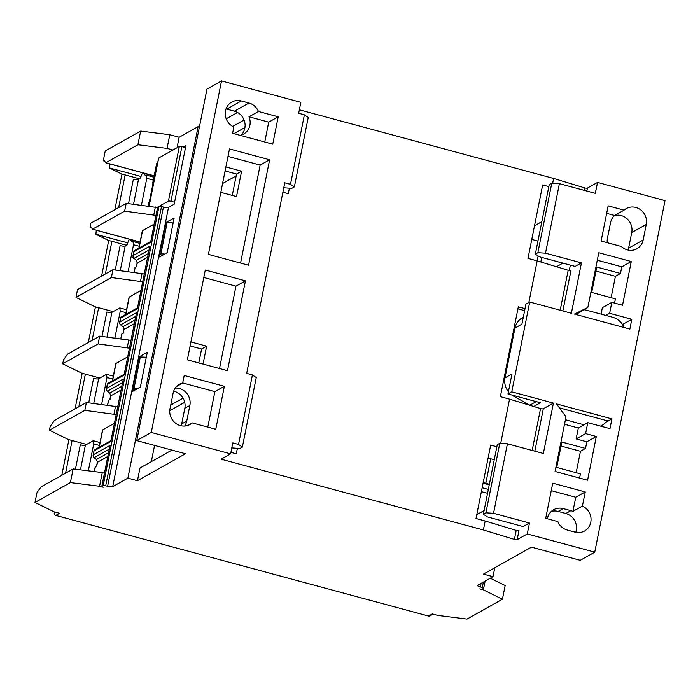 <?xml version="1.0" encoding="UTF-8"?>
<svg xmlns="http://www.w3.org/2000/svg" width="700" height="700" viewBox="0 0 700 700"><rect width="100%" height="100%" fill="white"/><g stroke="black" fill="none" stroke-linecap="round" stroke-linejoin="round"><path stroke-width="1.05" d="M86.608 444.447L68.469 439.547L49.438 430.211L84.84 410.34L116.165 414.592M65.581 473.165L72.1 440.527M126.411 245.245L108.272 240.354L95.9 234.281L96.285 230.178M105.376 273.971L111.904 241.334M99.881 378.044L81.734 373.152L62.703 363.808L98.105 343.936L129.43 348.189M78.846 406.77L85.365 374.132M54.469 511.927L54.259 512.96A2.047 1.916 60.7 0 0 55.781 515.428L428.531 616.053A2.047 1.916 60.7 0 0 429.931 615.886L433.072 614.128M121.975 174.072L114.852 209.702M108.71 240.468L101.587 276.098M95.436 306.871L88.322 342.501M82.171 373.266L75.049 408.896M68.906 439.661L61.784 475.3M92.111 340.366L98.639 307.729L94.999 306.749L75.976 297.412L111.379 277.541L142.695 281.794M118.65 207.567L125.169 174.93L121.538 173.95L109.174 167.877L109.559 163.782M113.146 311.649L98.639 307.729M139.685 178.85L125.169 174.93M126.569 309.759L119.77 307.93L120.26 311.124L125.991 312.672M106.995 337.05L111.93 312.331A4.104 0.98 11.3 0 1 106.846 312.007L101.973 336.42M111.93 312.331L119.77 307.93M124.023 328.571L123.086 333.279M113.304 376.162L106.505 374.325L106.986 377.519L112.718 379.067M93.73 403.445L98.665 378.726A4.104 0.98 11.3 0 1 93.581 378.402L88.699 402.815M98.665 378.726L106.505 374.325M110.757 394.966L109.812 399.683M100.039 442.558L93.24 440.729L93.721 443.922L99.453 445.471M80.456 469.849L85.4 445.121A4.104 0.98 11.3 0 1 80.308 444.806L75.434 469.219M85.4 445.121L93.24 440.729M97.484 461.37L96.547 466.077M133.534 204.251L138.469 179.532L140.744 177.713A4.104 1.067 105.1 0 1 143.071 173.04A4.104 1.067 105.1 0 1 143.237 173.145L144.891 175.018A12.303 3.203 -74.9 0 0 145.364 175.332A12.303 3.203 -74.9 0 0 146.23 175.175L146.79 178.325L153.326 180.093M141.418 205.24L146.79 178.325M153.519 179.139L153.186 176.986L146.309 175.131M153.055 183.278L149.293 202.09M101.614 404.442L106.986 377.519M114.879 338.039L120.26 311.124M88.34 470.838L93.721 443.922M138.469 179.532A4.104 0.98 11.3 0 1 133.385 179.209L128.502 203.621M120.26 270.646L125.204 245.928A4.104 0.98 11.3 0 1 120.111 245.604L115.237 270.016M128.144 271.644L133.525 244.729L139.256 246.269M125.204 245.928L127.47 244.108A4.104 1.067 105.1 0 1 129.806 239.435A4.104 1.067 105.1 0 1 129.964 239.54L131.617 241.421A12.303 3.203 -74.9 0 0 132.099 241.736A12.303 3.203 -74.9 0 0 132.965 241.57L133.525 244.729M137.287 262.168L136.351 266.884M139.834 243.364L133.044 241.526M138.189 242.918L136.85 241.404A4.104 1.067 -74.9 0 0 136.692 241.299A4.104 1.067 -74.9 0 0 136.5 241.307M153.309 177.756L153.764 177.879M151.454 176.523L150.115 175A4.104 1.067 -74.9 0 0 149.957 174.895A4.104 1.067 -74.9 0 0 149.765 174.904M55.781 515.428L59.57 513.301L54.031 511.805L35 502.469L36.951 492.704L41.02 486.946L73.132 468.93L70.402 482.597L99.549 486.264L102.279 472.588L73.132 468.93M130.996 340.384L99.671 336.131L67.559 354.148L63.49 359.905L62.703 363.808M127.251 347.602L128.809 339.789M117.722 406.779L86.397 402.526L54.285 420.551L50.216 426.3L49.438 430.211M113.986 414.006L115.544 406.192M144.261 273.98L112.936 269.727L111.379 277.541M140.516 281.207L142.082 273.394M104.457 473.183L102.279 472.588M183.426 147L185.903 145.609L174.195 204.199L168.508 207.393A4.104 0.98 11.3 0 1 163.424 207.069L161.508 206.553A2.047 0.49 -168.7 0 0 158.961 206.395L103.163 485.66L101.894 486.369A2.047 0.49 11.3 0 0 101.797 486.483A2.047 0.49 11.3 0 0 103.18 487.244L99.549 486.264M485.144 581.105L483.385 589.872L502.416 599.218L467.014 619.08L437.868 615.423L432.329 613.926L428.531 616.053M502.416 599.218L505.146 585.541L490.254 578.235M483.385 589.872L479.754 588.892A2.047 0.49 11.3 0 0 482.3 589.059L483.56 588.341A2.047 0.49 11.3 0 0 483.665 588.227A2.047 0.49 11.3 0 0 482.282 587.475L480.375 586.959L481.093 583.38M140.105 242.007L92.531 229.162L124.644 211.138L155.969 215.39M127.776 242.882L95.9 234.281M157.526 207.585L126.201 203.332L124.644 211.138M153.79 214.804L155.347 206.99M99.671 336.131L98.105 343.936M86.397 402.526L84.84 410.34M70.402 482.597L35 502.469M104.904 161.499L103.294 160.702L105.245 150.938L140.648 131.075L137.909 144.742L167.055 148.409L169.785 134.732L140.648 131.075M103.294 160.702L104.046 160.282L105.796 162.768L137.909 144.742M171.92 450.1L139.974 468.029L137.436 480.725L127.872 478.144L198.117 126.621L179.156 137.261L177.065 147.7M179.156 137.261L169.785 134.732M167.055 148.409L172.961 150.001M109.953 163.975L154.157 175.91M141.041 176.479L109.174 167.877M91.639 227.894L90.02 227.106L90.799 223.195L126.201 203.332M96.679 230.37L140.096 242.095M75.976 297.412L77.534 289.599L112.936 269.727M173.162 222.871L167.151 222.617L160.912 253.864L164.815 254.03M160.912 253.864L159.644 254.572L165.891 223.326L167.151 222.617M146.309 357.227L140.306 356.983L134.059 388.229L137.961 388.386M134.059 388.229L132.799 388.938L139.037 357.691L140.306 356.983M135.634 389.699L132.799 388.938M162.479 255.343L159.644 254.572M105.796 162.768L154.175 175.822M92.531 229.162L90.781 226.678L90.02 227.106M528.841 302.496L537.163 260.864L527.984 258.387L542.657 184.957L548.835 186.62M534.511 225.759L541.835 221.646M500.701 443.354L509.539 399.131L500.36 396.655L518.306 306.819L525.017 308.63M552.676 183.225L553.63 178.447L584.64 187.871A2.047 0.49 -168.7 0 0 587.405 188.09L597.52 182.42L665 200.629L594.755 552.151L580.221 560.315L531.475 547.155L483.429 574.122L492.984 576.704L494.778 567.753M299.355 109.812L553.63 178.447M289.371 188.213L288.277 193.681L282.887 192.22M237.388 448.341L236.294 453.81L230.904 452.349M594.755 552.151L527.284 533.942L517.169 539.621A2.047 0.49 11.3 0 1 514.404 539.394L483.385 529.97L221.121 459.183L230.606 453.854L151.27 432.442L221.515 80.92L300.842 102.331L298.664 113.269L304.395 114.817L290.5 184.336L294.341 186.952L291.812 188.37L283.771 187.775M483.385 529.97L485.188 520.992L476.009 518.516L490.683 445.086L496.851 446.749M509.539 399.131L540.549 408.546A2.047 0.49 -168.7 0 0 540.767 408.608A2.047 0.49 -168.7 0 0 543.314 408.774L553.429 403.095L511.752 391.842L507.964 393.977L511.963 373.966L505.006 377.869A16.406 15.348 60.7 0 0 508.41 391.746M576.048 314.125A4.104 3.841 60.7 0 0 575.759 314.291L575.593 314.396M511.761 395.001A16.406 15.348 60.7 0 0 513.564 396.148L529.856 405.178A16.406 15.348 60.7 0 0 530.425 405.475M523.285 317.275L522.218 317.87A16.406 15.348 60.7 0 0 514.955 328.055L505.006 377.869M605.745 422.354L608.125 421.015L559.396 407.864M587.79 422.66L585.611 433.598L596.312 436.494L587.571 480.235L555.074 471.459L566.003 416.78L556.483 403.918L611.923 418.889L609.971 428.654L587.79 422.66L584.001 424.795L565.407 419.773M607.014 420.709A16.406 15.348 -119.3 0 1 602.035 425.338A16.406 15.348 -119.3 0 1 600.477 426.09M584.001 424.795L578.314 427.989L564.506 424.261M576.082 314.527L582.715 310.389A4.104 3.841 -119.3 0 1 585.646 309.977L612.736 317.284A16.406 15.348 -119.3 0 1 623.989 327.46M514.955 328.055L521.911 324.152L525.91 304.141L529.707 302.015L571.375 313.259L581.446 262.876L575.12 266.42L539.184 256.725L535.343 254.109L549.238 184.59L551.766 183.164L537.871 252.691L545.51 253.172L559.396 183.654L551.766 183.164M533.759 406.481L540.426 402.736L507.964 393.977M575.942 314.186L575.444 314.361M524.615 310.625L517.913 308.814M488.093 458.045L494.261 459.716M290.5 184.336L284.769 182.796L246.68 373.398L252.42 374.946L238.525 444.465L232.794 442.916L230.606 453.854M153.571 183.418L152.705 183.19L156.651 163.459L157.675 162.89M152.705 183.19L153.729 182.612M149.905 201.749L148.881 202.326L148.129 206.089M134.304 250.679L150.185 241.771L150.675 242.252L157.701 207.104A2.047 0.49 -168.7 0 0 157.605 207.218A2.047 0.49 -168.7 0 0 157.649 207.357M157.701 207.104L158.961 206.395M139.545 357.402L139.711 356.545L147.298 352.284L140.359 387.047L132.773 391.309L133.219 389.051M139.711 356.545L141.514 357.026M166.39 223.046L166.565 222.18L174.151 217.928L167.204 252.682L159.617 256.944L160.064 254.686M166.565 222.18L168.367 222.67M227.483 370.685L187.338 359.844L205.284 270.016L245.429 280.849L227.483 370.685M248.553 265.23L208.407 254.389L229.486 148.934L269.623 159.766L248.553 265.23M258.466 111.475L278.206 116.804L272.746 144.148L232.601 133.306L233.861 127.006A14.07 13.16 -119.3 0 1 225.277 114.791A14.07 13.16 -119.3 0 1 231.726 102.078A14.07 13.16 -119.3 0 1 241.29 100.949L248.929 103.014A14.07 13.16 -119.3 0 1 258.466 111.475L248.99 116.795A14.07 13.16 60.7 0 1 243.661 134.006A14.07 13.16 60.7 0 1 240.091 135.327M182.7 383.049L184.214 375.471L224.359 386.304L215.775 429.266L192.211 422.914A14.07 13.16 -119.3 0 1 190.006 424.489A14.07 13.16 -119.3 0 1 175.385 423.062A14.07 13.16 -119.3 0 1 170.004 408.686L173.127 393.059A14.07 13.16 -119.3 0 1 179.357 384.326A14.07 13.16 -119.3 0 1 182.7 383.049L176.514 386.523M221.515 80.92L206.972 89.075L136.736 440.606L151.27 432.442M136.736 440.606L185.482 453.758L137.436 480.725M198.791 362.941L201.574 349.02L190.12 345.922M232.26 195.44L236.539 174.037L225.085 170.949M240.957 135.117A14.07 13.16 60.7 0 0 244.58 121.503A14.07 13.16 60.7 0 0 234.395 111.178L226.748 109.112A14.07 13.16 60.7 0 0 226.013 108.938M181.178 425.793A14.07 13.16 60.7 0 0 181.694 423.92L184.809 408.301A14.07 13.16 60.7 0 0 173.644 391.186M226.205 118.799L237.519 112.446M232.715 126.42L244.09 120.032M198.117 126.621L199.404 126.971M154.56 445.419L151.314 461.668M244.939 127.505L233.949 133.674M236.171 175.893L222.574 183.523M170.721 405.081L183.076 398.151M184.721 402.316L169.75 410.716M184.643 426.055A14.07 13.16 60.7 0 0 186.751 421.085L189.866 405.457A14.07 13.16 60.7 0 0 175.227 388.089M192.211 422.914L187.504 425.547M601.064 314.134L602.35 307.685L611.835 302.365L609.648 313.303L605.85 315.429M609.648 313.303L631.82 319.287L629.869 329.053L574.438 314.09L587.851 307.414L598.78 252.735L631.278 261.511L622.536 305.252L611.835 302.365M614.548 303.1L615.396 298.856L591.692 292.46L596.767 267.067L620.471 273.473L621.793 266.831L597.284 260.216M631.278 261.511L621.793 266.831M620.471 273.473L615.414 276.308L595.971 271.058M611.135 297.71L615.414 276.308M587.851 307.414L575.846 314.16M264.757 141.986L268.73 122.124L248.99 116.795M278.206 116.804L268.73 122.124M269.623 159.766L260.146 165.086L227.99 156.406M240.564 263.069L260.146 165.086M245.429 280.849L235.953 286.169L203.796 277.489M219.494 368.524L235.953 286.169M207.786 427.114L214.874 391.632L182.718 382.953M224.359 386.304L214.874 391.632M585.611 433.598L576.126 438.926L578.314 427.989M596.312 436.494L586.827 441.814L576.126 438.926M579.582 478.082L580.431 473.839L556.727 467.442L561.803 442.05L585.506 448.455L586.827 441.814M585.506 448.455L580.449 451.29L561.006 446.04M576.17 472.692L580.449 451.29M611.923 418.889L608.125 421.015M631.82 319.287L622.475 324.529M238.525 444.465L242.366 447.081L256.252 377.554L252.42 374.946M294.341 186.952L308.236 117.425L304.395 114.817M527.284 533.942L529.462 523.005L523.145 526.549L487.209 516.854L483.367 514.238L497.262 444.719L499.791 443.293L485.896 512.82L483.367 514.238M485.896 512.82L493.526 513.301L507.421 443.783L543.358 453.477L553.429 403.095M511.752 391.842L529.707 302.015M225.881 166.959L241.596 171.202L236.521 196.586L220.806 192.343M190.916 341.941L206.631 346.176L203.053 364.088M241.596 171.202L236.539 174.037M206.631 346.176L201.574 349.02M628.093 250.049A14.07 13.16 60.7 0 0 628.609 248.176L631.733 232.549A14.07 13.16 60.7 0 0 614.434 215.626M624.067 210.166A14.07 13.16 -119.3 0 1 626.273 208.582A14.07 13.16 -119.3 0 1 640.885 210.018A14.07 13.16 -119.3 0 1 646.266 224.394L643.151 240.013A14.07 13.16 -119.3 0 1 636.921 248.745A14.07 13.16 -119.3 0 1 621.337 246.479L601.125 241.019L608.151 205.87L624.067 210.166L614.582 215.486A14.07 13.16 60.7 0 0 610.558 222.635L607.442 238.254A14.07 13.16 60.7 0 0 607.267 242.681M614.582 215.486L606.655 213.343M163.424 207.069L107.616 486.334A4.104 0.98 -168.7 0 0 112.709 486.657L127.872 478.144M538.134 256.007L537.163 260.864L568.173 270.279A2.047 0.49 -168.7 0 0 570.938 270.506L562.852 310.957M485.188 520.992L516.197 530.407A2.047 0.49 -168.7 0 0 518.962 530.635L517.169 539.621M569.249 270.524L570.334 265.134M507.421 443.783L499.791 443.293M529.462 523.005L493.526 513.301M545.51 253.172L581.446 262.876M559.396 183.654L595.332 193.349L597.52 182.42M557.804 521.596L545.711 518.332L552.738 483.184L585.235 491.951L582.409 506.074A14.07 13.16 -119.3 0 1 590.992 518.28A14.07 13.16 -119.3 0 1 584.553 530.994A14.07 13.16 -119.3 0 1 574.989 532.122L567.341 530.058A14.07 13.16 -119.3 0 1 557.804 521.596M582.409 506.074L572.924 511.394A14.07 13.16 60.7 0 0 570.859 510.65L563.211 508.585A14.07 13.16 60.7 0 0 553.648 509.714A14.07 13.16 60.7 0 0 547.356 518.779M575.724 532.298A14.07 13.16 60.7 0 0 565.801 513.485L558.154 511.429A14.07 13.16 60.7 0 0 551.294 511.438M572.924 511.394L575.75 497.271L551.241 490.656M585.235 491.951L575.75 497.271M537.871 252.691L535.343 254.109M231.796 447.904L239.838 448.499L242.366 447.081M134.26 250.705L133.866 251.685L150.675 242.252L151.226 239.487M108.544 452.725L96.469 459.506L93.914 457.765L93.082 455.429L94.062 450.887L110.871 441.455L111.422 438.681M94.456 449.907L94.062 450.887M94.5 449.881L110.381 440.965L110.871 441.455L122.614 382.305M107.721 383.504L107.336 384.484L124.136 375.051L124.696 372.286M121.809 386.33L109.743 393.102L106.391 390.171L107.336 384.484M107.774 383.477L123.646 374.57L124.136 375.051L135.888 315.901M120.986 317.109L120.601 318.089L137.41 308.656L137.961 305.882M135.082 319.926L123.008 326.707L119.656 323.776L120.601 318.089M121.039 317.082L136.92 308.166L137.41 308.656L149.153 249.506M148.347 253.531L136.273 260.304L132.93 257.373L133.866 251.685M103.163 485.66A2.047 0.49 11.3 0 1 105.709 485.817L161.508 206.553M492.984 576.704L477.811 585.218A4.104 0.98 -168.7 0 0 477.619 585.445A4.104 0.98 -168.7 0 0 480.375 586.959M107.616 486.334L105.709 485.817M109.436 448.648L110.093 445.358L109.349 448.7M122.701 382.244L123.357 378.963L106.558 388.395M135.975 315.849L136.631 312.559L119.822 321.991M149.24 249.445L149.896 246.164L133.088 255.596M96.469 459.506L97.475 462.262L107.791 456.47M94.386 471.599L95.358 466.751L96.731 465.972L97.475 462.262M109.743 393.102L110.74 395.868L121.065 390.075M107.651 405.195L108.623 400.348L110.005 399.578L110.74 395.868M123.008 326.707L124.014 329.464L134.33 323.671M120.925 338.8L121.888 333.953L123.27 333.174L124.014 329.464M136.273 260.304L137.279 263.069L147.595 257.276M134.19 272.405L135.161 267.549L136.535 266.779L137.279 263.069M139.064 248.01L142.537 230.641L154.236 224.07M142.537 230.641A4.104 0.98 -168.7 0 0 142.336 230.869L138.889 248.106M135.161 267.549A4.104 0.98 -168.7 0 0 134.96 267.776L134.041 272.379M125.799 314.414L129.264 297.036L140.963 290.474M129.264 297.036A4.104 0.98 -168.7 0 0 129.071 297.264L125.624 314.51M121.888 333.953A4.104 0.98 -168.7 0 0 121.695 334.18L120.768 338.783M112.525 380.809L115.999 363.44L127.697 356.869M115.999 363.44A4.104 0.98 -168.7 0 0 115.797 363.668L112.35 380.905M108.623 400.348A4.104 0.98 -168.7 0 0 108.421 400.575L107.502 405.178M99.26 447.204L102.734 429.835L114.433 423.273M102.734 429.835A4.104 0.98 -168.7 0 0 102.532 430.062L99.085 447.309M95.358 466.751A4.104 0.98 -168.7 0 0 95.156 466.979L94.237 471.581M159.066 206.351L168.411 201.101A2.047 0.49 11.3 0 1 170.957 201.268L174.589 202.248M157.089 207.463L157.631 207.156M185.518 147.569L181.877 146.589A2.047 0.49 -168.7 0 0 179.34 146.423L158.725 157.99A2.047 0.49 -168.7 0 0 158.629 158.104A2.047 0.49 -168.7 0 0 158.681 158.244M540.829 261.975L541.739 257.416M537.95 241.089L531.781 239.418M487.55 493.299L481.381 491.636M476.779 514.64L484.111 510.536M483.192 482.571L485.8 483.271A18.051 4.314 11.3 0 1 489.344 484.339M55.571 512.225L54.259 512.96M129.964 239.54L136.85 241.404M131.617 241.421L132.676 241.701M143.237 173.145L150.115 175M144.891 175.018L145.941 175.306M575.759 314.291L582.715 310.389M536.218 401.608L529.856 405.178M513.564 396.148L514.36 395.701M189.866 405.457L184.809 408.301M186.751 421.085L181.694 423.92M248.929 103.014L234.395 111.178M241.29 100.949L226.748 109.112M534.835 451.176L543.314 408.774M643.151 240.013L628.609 248.176M646.266 224.394L631.733 232.549M112.709 486.657L168.508 207.393M532.175 450.459L540.549 408.546M560.192 310.24L568.173 270.279M514.404 539.394L516.197 530.407M586.819 191.056L587.405 188.09M584.15 190.33L584.64 187.871M570.859 510.65L565.801 513.485M563.211 508.585L558.154 511.429M483.359 582.102L482.282 587.475M101.894 486.369L110.093 445.358L93.284 454.79M93.914 457.765L109.261 449.146M107.179 391.361L122.526 382.751M120.453 324.966L135.791 316.348M133.718 258.562L149.065 249.953M562.896 263.121L556.474 266.726M179.34 146.423L168.411 201.101M149.091 206.211L158.725 157.99M170.957 201.268L181.877 146.589M482.16 487.734L488.329 489.396M485.8 483.271L490.7 458.754M129.806 239.435L136.692 241.299M143.071 173.04L149.957 174.895M575.907 314.204L582.855 310.301M600.626 426.125L602.035 425.338M150.894 240.8L157.605 207.218M485.082 581.14L483.665 588.227M93.091 455.385L94.062 450.52M106.356 388.981L107.328 384.125M119.63 322.586L120.601 317.721M132.895 256.183L133.866 251.326M101.797 486.483L109.681 447.046M110.381 440.965L111.038 440.283M111.09 439.994L122.946 380.642M123.655 374.561L124.303 373.887M124.355 373.599L136.211 314.248M136.92 308.166L137.602 307.291M137.62 307.195L149.485 247.844M150.185 241.763L150.841 241.089M149.021 206.194L158.629 158.104M489.239 484.846L483.07 483.184"/></g></svg>
